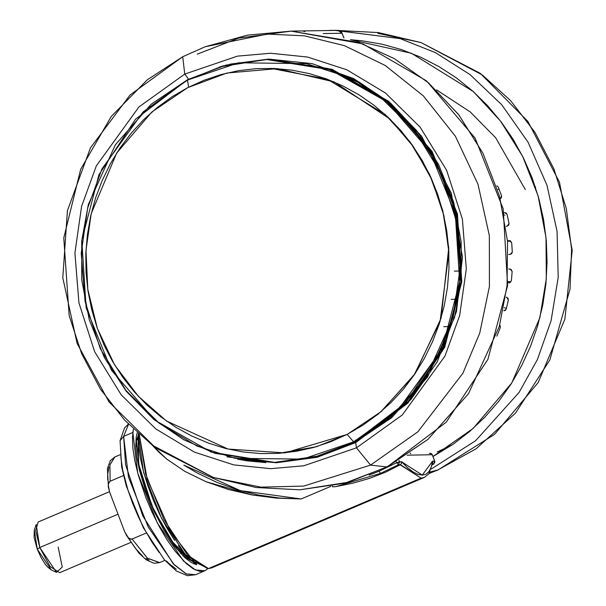 <?xml version="1.0" encoding="UTF-8"?>
<svg xmlns="http://www.w3.org/2000/svg" width="606" height="606" viewBox="0 0 606 606"><rect width="100%" height="100%" fill="white"/><g stroke="black" fill="none" stroke-linecap="round" stroke-linejoin="round"><path stroke-width="0.91" d="M187.739 87.635L151.818 112.065L116.655 153.098L91.188 213.698L85.984 250.369L87.764 289.365L97.324 328.369L114.526 364.774L138.213 396.195L166.468 421.003L227.985 449.038L284.812 452.879L347.147 434.396L316.309 446.751L278.01 453.417L316.309 446.751L347.147 434.396L380.689 411.951L414.027 375.167L440.115 321.225L448.887 252.46L443.865 215.607L431.957 179.732L413.603 146.97L390.014 119.117L334.027 81.901L277.427 68.637L226.924 73.061L187.739 87.635L204.131 80.227L221.129 74.561L238.567 70.69L256.293 68.652L274.117 68.463L291.88 70.129L309.408 73.637L326.536 78.947L343.087 86.014L358.911 94.763L373.857 105.118L387.772 116.966L400.528 130.207L412.004 144.705L422.094 160.325L430.684 176.914L437.706 194.314L443.092 212.358L446.781 230.871L448.743 249.672L448.955 268.579L447.425 287.418L444.16 306L439.191 324.149L432.57 341.693L424.351 358.457L414.633 374.281L403.49 389.022L391.037 402.52L377.386 414.663L362.683 425.321L347.064 434.404L330.679 441.812L313.681 447.478L296.236 451.349L278.518 453.386L260.686 453.576L242.923 451.909L225.402 448.402L208.275 443.092L191.723 436.025L175.899 427.275L160.954 416.928L147.038 405.073L134.274 391.832L122.798 377.333L112.716 361.714L104.118 345.125L97.096 327.725L91.718 309.681L88.029 291.168L86.067 272.374L85.847 253.459L87.385 234.62L90.65 216.039L95.619 197.889L102.24 180.346L110.451 163.582L120.177 147.758L131.32 133.017L143.774 119.518L157.416 107.376L172.119 96.718L187.739 87.635M535.378 186.731L535.651 187.436M270.708 68.357L327.573 79.303L385.09 114.42L409.861 141.653L429.502 174.21L442.653 210.312L448.705 247.748L441.1 318.195L415.102 373.705L381.318 411.482L347.147 434.396L381.318 411.482L415.102 373.705L441.1 318.195L448.705 247.748L442.653 210.312L429.502 174.21L409.861 141.653L385.09 114.42L327.573 79.303L270.708 68.357M410.232 453.144L410.497 453.667L410.232 453.144M208.456 568.549L211.661 567.89L207.661 568.716L208.456 568.549L194.087 561.588L170.483 531.417L147.084 478.854L139.282 434.684L145.576 473.862L163.847 519.448L187.625 555.247L208.456 568.549L421.079 478.111L208.456 568.549M138.221 433.737L143.561 472.362L161.461 518.206L185.391 554.687L207.691 568.716L211.661 567.89L424.283 477.452L421.079 478.111L424.2 477.483M396.725 462.689L379.008 471.241L380.583 473.354L398.483 464.711L396.725 462.689L398.483 464.711L400.392 464.681L401.513 463.416L401.649 461.78L399.498 461.817L398.483 464.711L399.498 461.817L398.953 460.371L399.498 461.817L396.725 462.689L401.649 461.78L401.513 463.416L400.392 464.681L398.483 464.711L380.583 473.354L335.891 486.656L353.018 483.171L369.577 478.384L385.461 472.218L400.392 464.681L421.079 478.111L400.218 464.772L385.461 472.218L369.577 478.384L353.018 483.171L335.891 486.656L380.583 473.354L379.008 471.241L369.137 475.142L379.008 471.241L396.725 462.689L396.415 461.863L396.725 462.689M433.669 464.037L432.434 464.704L433.669 464.037L434.684 461.143L432.54 461.181L432.729 462.817L432.54 461.181L431.237 467.112L429.056 471.483L426.041 474.172L422.276 475.127L417.845 474.331L412.845 471.794L407.406 467.574L401.649 461.78L422.276 475.127L432.54 461.181L434.684 461.143L433.775 464.014L432.548 464.06L433.669 464.037M343.95 37.928L341.557 32.141L338.799 30.414L338.087 30.345L342.178 33.269L323.195 33.588L342.034 33.224L338.087 30.345L294.433 31.042M291.448 31.133L295.274 31.027L291.448 31.133M387.59 466.59L348.268 482.209L299.917 489.822L348.268 482.209L386.886 466.953L370.561 465.067L303.712 486.08L260.959 487.171L213.509 477.543L152.401 445.296L124.495 420.011L100.46 389.128L81.681 353.768L69.16 315.559L63.774 237.953L80.704 169.309L111.307 116.435L147.22 79.825L182.671 56.714L205.222 46.73L267.216 34.057L304.462 35.837L344.534 45.708L385.219 65.448L423.374 95.877L455.379 136.297L477.998 184.186L489.36 235.673L489.413 286.502L479.747 333.111L462.886 373.251L417.943 431.737L370.561 465.067L356.487 447.849L303.773 465.756L270.677 468.68L233.711 464.863L194.473 452.152L155.727 428.897L121.17 394.832L94.612 351.616L78.894 302.818L74.909 252.997L81.552 206.373L96.324 165.839L138.903 106.929L184.754 74.068L182.671 56.714L184.754 74.068L138.903 106.929L96.324 165.839L81.552 206.373L74.909 252.997L78.894 302.818L94.612 351.616L121.17 394.832L155.727 428.897L194.473 452.152L233.711 464.863L270.677 468.68L303.773 465.756L356.487 447.849L355.646 442.63L356.487 447.849L402.339 414.989L444.918 356.078L459.689 315.544L466.332 268.92L462.348 219.092L446.63 170.301L420.072 127.086L385.507 93.021L346.768 69.766L307.53 57.047L270.564 53.237L237.469 56.161L184.754 74.068L188.564 79.181L184.754 74.068L237.469 56.161L270.564 53.237L307.53 57.047L346.768 69.766L385.507 93.021L420.072 127.086L446.63 170.301L462.348 219.092L466.332 268.92L459.689 315.544L444.918 356.078L402.339 414.989L356.487 447.849L370.561 465.067L417.943 431.737L462.886 373.251L479.747 333.111L489.413 286.502L489.36 235.673L477.998 184.186L455.379 136.297L423.374 95.877L385.219 65.448L344.534 45.708L304.462 35.837L267.216 34.057L205.222 46.73L182.686 56.706L130.032 95.013L90.468 147.894L67.41 210.653L62.827 277.798L77.098 343.458L109.019 401.892L155.848 447.963L213.509 477.543L260.959 487.171L303.712 486.08L370.561 465.067L386.886 466.953L427.965 439.335L468.499 393.642L499.367 326.429L507.108 285.464L507.54 241.37L499.571 196.405L483.02 153.295L458.712 114.731L428.404 82.795L394.362 58.668L358.896 42.526L291.1 31.141L358.896 42.526L394.362 58.668L428.404 82.795L458.712 114.723L483.02 153.295L499.571 196.405L507.54 241.37L507.108 285.464L499.367 326.429L468.499 393.642L427.965 439.335L387.31 466.84M525.326 189.587L495.625 137.676L470.294 111.943L436.608 89.915M429.025 473.513L437.873 469.991L429.957 472.036L437.873 469.991L429.336 473.392L437.956 469.953L494.549 434.388L538.189 382.5L564.868 319.18L572.185 250.323L559.474 182.292L527.879 121.397L480.278 73.303L421.049 42.579L482.368 74.992L510.608 100.702L534.977 132.358L553.922 168.854L566.299 208.494L571.602 249.271L570.034 289.153L549.877 359.888L515.479 413.163L476.142 448.705L437.873 469.991L476.142 448.705L515.479 413.163L549.877 359.888L570.034 289.153L571.602 249.271L566.299 208.494L553.922 168.854L534.977 132.358L510.608 100.702L482.368 74.992L421.049 42.579L377.864 33.338M136.153 437.653L137.153 432.775L136.153 437.653L135.827 446.728L136.918 457.659L139.372 470.006L145.402 490.163L153.765 510.722L163.741 529.902L174.475 546.067L185.042 557.808L191.541 562.663L196.617 564.777L176.482 548.612L154.931 513.206L139.668 471.21L136.153 437.653M268.61 59.077L219.599 66.857L268.572 59.077L312.12 63.592L353.578 78.568L390.749 103.232L421.655 136.282L451.296 193.162L462.423 257.073L456.56 311.325L437.221 361.873L410.853 399.589L355.661 442.622L317.036 457.28L276.336 462.772L226.909 456.826M268.799 59.07L229.992 64.13M268.572 59.077L331.982 69.319L388.643 101.3L432.108 151.409L457.454 213.941L461.802 281.805L444.668 347.306L407.974 402.998L355.911 442.562M123.616 436.381L128.51 477.058L148.137 526.909L174.187 564.815L186.148 573.859L195.617 574.715L186.527 574.026L173.293 563.906L142.766 515.956L125.601 464.726L123.616 436.381L120.102 440.653L123.616 436.381L128.434 424.397L123.616 436.381L132.843 432.457L123.616 436.381M207.767 568.716L204.843 570.791L195.374 569.928L183.413 560.891L157.363 522.986L137.736 473.135L132.843 432.457L133.388 429.268L132.479 437.131L132.896 448.099L134.835 460.855L138.229 474.922L145.728 497.268L152.061 512.168L159.173 526.402L166.809 539.423L174.657 550.725L186.178 563.535L193.269 568.837L199.563 571.291L202.328 571.413L204.813 570.799L207.767 568.716M355.23 440.077L355.646 441.335M355.525 442.13L320.263 455.894L276.018 462.317L316.756 456.818L355.411 442.153L354.025 442.183L315.37 456.848L274.632 462.348L318.87 455.917L354.025 442.183L353.699 441.819L302.689 459.151L234.886 458.287L196.92 445.978L159.423 423.48L125.972 390.506L100.278 348.692L85.067 301.47L81.212 253.255L87.635 208.138L101.929 168.907L143.137 111.898L187.466 79.734L151.174 104.202L115.382 144.781L88.347 204.517L81.757 240.893L81.749 279.972L89.233 319.688L104.353 357.601L126.283 391.332L153.416 419.041L183.694 439.751L215.062 453.386L274.632 462.348L316.817 456.81L355.517 442.13L407.49 402.642L444.1 347.071L461.204 281.745L456.856 214.054L431.563 151.674L388.173 101.687L331.603 69.758L268.276 59.539L327.838 68.501L359.206 82.136L389.491 102.846L416.617 130.555L438.547 164.287L453.667 202.199L461.158 241.915L461.143 280.995L454.561 317.37L427.525 377.106L391.726 417.685L355.411 442.153L407.361 402.679L443.971 347.109L461.068 281.767L456.727 214.054L431.442 151.659L388.067 101.672L331.543 69.758L266.882 59.57L222.637 65.993L187.504 80.098L238.522 62.766L306.318 63.63L344.291 75.939L381.788 98.437L415.231 131.411L440.933 173.225L456.144 220.448L459.999 268.663L453.568 313.779L439.274 353.01L398.066 410.02L353.699 441.819L347.147 434.396L353.699 441.819L302.689 459.151L234.886 458.287L196.92 445.978L159.423 423.48L125.972 390.506L100.278 348.692L85.067 301.47L81.212 253.255L87.635 208.138L101.929 168.907L143.137 111.898L187.504 80.098L188.617 87.188L187.504 80.098L238.522 62.766L306.318 63.63L344.291 75.939L381.788 98.437L415.231 131.411L440.933 173.225L456.144 220.448L459.999 268.663L453.568 313.779L439.274 353.01L398.066 410.02L353.699 441.819L354.025 442.183L390.34 417.716L426.132 377.129L453.167 317.392L459.749 281.017L459.765 241.945L452.273 202.222L437.161 164.309L415.231 130.585L388.098 102.876L357.82 82.158L326.452 68.523L266.882 59.57L330.149 69.781L386.681 101.694L430.048 151.689L455.341 214.077L459.681 281.79L442.577 347.14L405.975 402.702L354.025 442.183L355.525 442.13M109.489 491.678L38.178 522.016L35.648 530.568L39.776 547.521L118.049 514.229L39.776 547.521L36.186 524.516L34.3 530.03L37.292 549.203L39.776 547.521L37.292 549.203L40.973 557.338L45.253 564.216L47.419 566.837L51.275 569.92L37.292 549.203L34.087 537.34L34.315 529.992M58.138 547.173L62.274 567.095L56.54 572.382L39.776 547.521L50.162 566.625L59.729 572.678L130.782 542.461M535.31 186.784L535.56 187.436M108.451 488.035L107.451 468.483L110.322 460.696L114.761 457.03L109.913 464.923L110.178 481.225L109.103 482.111L108.239 484.823L109.55 491.845L108.232 486.27L108.489 483.399L110.178 481.225L109.944 464.779L114.935 456.954M159.492 562.656L147.326 558.096L132.123 538.999L146.144 533.038L132.123 538.999L147.463 558.217L159.666 562.58L164.862 560.376M132.123 538.999L129.487 538.666L127.419 536.787L124.722 531.795L128.374 537.825L130.767 539.151L132.123 538.999M108.944 467.165L107.61 474.884L107.739 479.922M109.55 491.845L124.722 531.795L109.55 491.845M128.275 537.976L135.608 548.582L142.743 556.141M146.054 558.573L149.091 560.035M110.178 481.225L123.457 475.574L110.178 481.225M187.489 79.727L226.144 65.062L266.882 59.57L226.129 65.069L187.466 79.734L135.517 119.208L98.907 174.778L81.802 240.127L86.15 307.833L111.443 370.221L154.818 420.216L211.35 452.129L274.632 462.348M120.571 448.417L120.95 458.469L122.73 470.165L127.858 489.799L132.714 503.548L138.516 517.206L145.046 530.25L152.038 542.188L159.234 552.551M166.355 560.936L169.801 564.292L176.293 569.148M276.563 462.764L237.582 459.197L247.271 460.893L265.875 462.636M276.79 462.764L227.099 456.879M452.5 444.645L437.184 451.985L452.5 444.645M334.292 30.315L400.18 38.61L435.366 52.608L469.961 74.538L501.685 104.649L528.076 142.175L546.983 185.3L557.088 231.371L558.171 277.404L551.096 320.733L537.446 359.419L519.145 392.385L475.642 440.691L431.313 468.968L475.642 440.691L519.145 392.385L537.446 359.419L551.096 320.733L558.171 277.404L557.088 231.371L546.983 185.3L528.076 142.175L501.685 104.649L469.961 74.538L435.366 52.608L400.18 38.61L334.641 30.3L378.379 32.588L421.049 42.579M194.003 563.906L194.753 563.459L194.003 563.906M433.032 456.462L453.197 444.16L469.68 431.487L484.898 417.163L498.723 401.323L511.017 384.113L521.652 365.706L530.538 346.276L537.583 326.013L542.718 305.106L545.9 283.767L547.089 262.193L546.279 240.597L543.476 219.183L538.711 198.162L532.03 177.725L523.486 158.083L513.176 139.418L501.192 121.912L487.648 105.732L472.68 91.029L456.432 77.954L439.055 66.63L420.715 57.161L401.596 49.639L381.878 44.147L361.752 40.731L350.382 39.731L411.421 53.222L473.4 91.673L500.571 121.094L522.652 156.401L538.09 195.943L545.998 237.522L546.347 278.805L539.87 317.718L511.752 382.954L473.135 428.48L432.934 456.515M197.215 54.139L238.658 38.11L291.1 31.141L247.483 35.11L205.222 46.73M496.859 185.792L498.246 187.087L501.526 195.723L501.48 197.45L500.632 198.473L501.526 195.723L498.246 187.087L496.859 185.792M504.904 212.623L503.995 212.797L506.078 212.964L507.048 214.35L509.01 223.417L508.714 225.121L506.351 226.356L507.381 226.106L509.01 223.417L507.048 214.35L504.95 212.623M507.995 240.756L510.244 240.764L511.722 242.733L512.328 252.013L511.782 253.641L510.313 254.399L508.76 254.505L510.313 254.399L512.328 252.013L511.722 242.733L509.525 240.65L507.995 240.756M508.714 268.958L510.979 269.344L512.153 271.526L511.381 280.79L509.873 282.722L507.881 282.699L509.275 282.82L511.381 280.79L512.153 271.526L510.184 269.094L508.714 268.958M504.169 310.726L506.207 309.045L508.336 300.031L506.745 297.304L506.146 297.145L508.063 298.326L508.336 300.031L506.207 309.045L505.215 310.416L504.2 310.726M500.132 325.407L500.359 327.543L496.875 336.209L500.359 327.543L500.132 325.407M498.018 189.436L499.018 189.011L498.018 189.436M504.442 215.039L504.919 215.024M510.6 241.165L508.033 241.218L510.6 241.165M509.654 281.585L507.972 281.616M503.715 310.651L504.73 310.636L503.715 310.651M504.298 307.772L506.449 308.128L504.298 307.772M508.76 254.459L509.32 254.467L508.76 254.459M378.28 414.246L377.902 414.254M185.868 557.414L180.391 553.164M135.926 448.629L136.38 443.281M137.085 440.017L137.888 437.782M191.208 560.103L174.74 545.498L152.75 508.192L138.266 462.832L138.433 436.025M138.085 437.077L138.691 465.166L150.909 503.98L170.392 539.704L190.208 559.626M138.562 434.04L138.676 445.857L140.372 458.06L143.493 471.597L147.909 485.951L153.462 500.556L159.931 514.873L167.067 528.334L174.596 540.423M178.422 545.809L185.997 554.998M189.678 558.717L196.655 564.216M432.426 464.734L433.866 463.916M433.76 464.022L434.972 461.954L432.389 454.765L431.57 453.705L430.199 453.288L432.252 454.727L434.684 461.143L432.252 454.727L430.199 453.288L429.253 453.538M407.164 455.204L432.252 454.727L407.164 455.204M342.034 33.224L343.807 37.89L342.034 33.224M329.619 30.368L338.087 30.345M332.512 486.012L332.573 486.83L335.891 486.656L332.573 486.83L332.512 486.02M166.597 458.962L152.523 445.508L158.931 452.258L166.597 458.962L184.921 471.385L166.597 458.962M205.964 481.694L184.921 471.385L205.964 481.694L252.376 495.019L228.742 489.587L205.964 481.694M276.677 498.132L252.376 495.019L276.677 498.132L301.152 498.996L276.677 498.132M330.937 486.323L301.152 498.996L279.677 498.079L258.376 494.996L237.454 489.769L217.084 482.452L197.465 473.104L183.845 465.135L240.324 490.618L301.152 498.996L330.937 486.323M304.879 31.573L302.902 31.02M454.371 271.14L460.424 271.026M451.159 299.364L457.219 299.243M443.781 326.687L450.288 326.566M291.1 31.141L362.812 43.867L426.533 80.916L475.127 138.085L503.185 208.941L507.608 285.547L487.906 359.366L446.258 422.147L387.279 466.855L344.753 483.194L299.917 489.822L256.179 487.535L213.509 477.543M128.26 424.223L124.556 427.957L120.094 440.698L121.617 466.961L126.336 486.156L143.38 527.909L164.438 559.899L176.293 570.905L187.421 575.7L195.617 574.715L204.843 570.791M56.54 572.382L51.268 569.913M126.207 534.984L138.91 553.142L146.41 559.959L153.977 563.247L159.666 562.58M119.958 454.818L114.761 457.03M458.136 228.916L457.628 228.932M191.549 560.845L182.944 555.823M135.782 444.948L136.35 440.782L138.524 434.532M432.775 462.56L428.715 473.93L424.283 477.452M410.33 453.076L410.61 453.659"/></g></svg>
